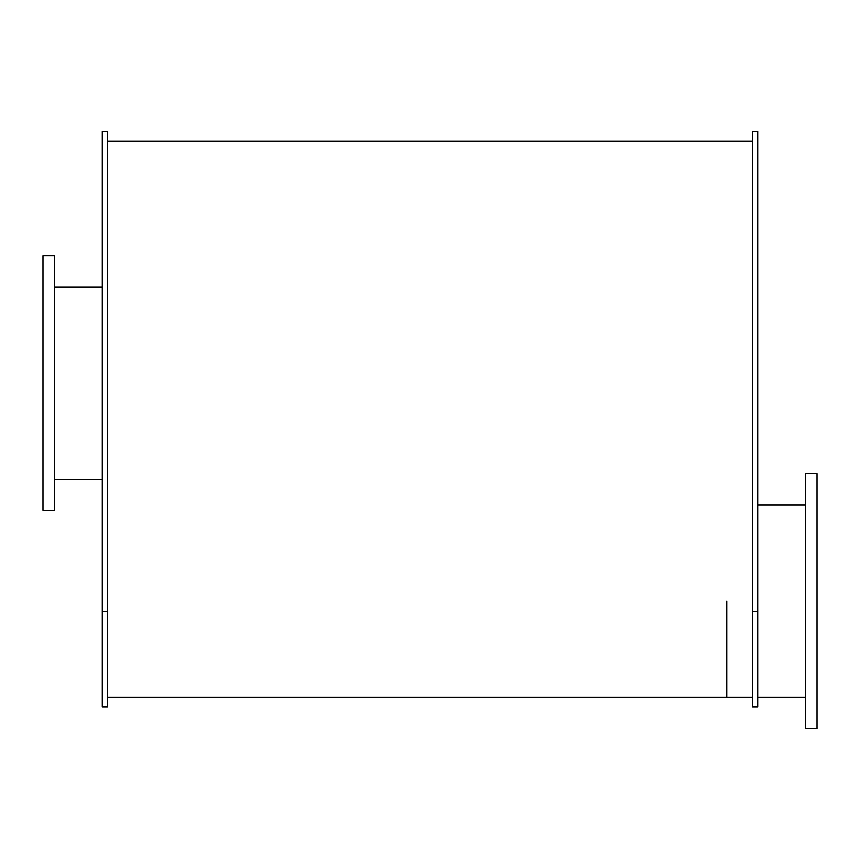 <?xml version="1.0" encoding="UTF-8"?>
<svg xmlns="http://www.w3.org/2000/svg" width="860" height="860" viewBox="0 0 860 860"><rect width="100%" height="100%" fill="white"/><g stroke="black" fill="none" stroke-linecap="round" stroke-linejoin="round"><path stroke-width="1.29" d="M54.61 383.076L54.61 255.689L43 255.689L43 510.464L54.61 510.464L54.61 383.076M752.5 697.191L107.5 697.191L752.5 697.191L726.7 697.191L726.7 601.086M817 601.086L817 473.699L805.39 473.699L805.39 728.474L817 728.474L817 601.086M102.34 611.546L102.34 131.526L107.5 131.526L107.5 611.546L102.34 611.546L102.34 706.866L107.5 706.866L107.5 611.546M752.5 611.546L752.5 131.526L757.66 131.526L757.66 611.546L752.5 611.546L752.5 706.866L757.66 706.866L757.66 611.546M54.61 479.181L102.34 479.181M54.61 286.971L102.34 286.971M757.66 697.191L805.39 697.191M757.66 504.981L805.39 504.981M107.5 141.201L752.5 141.201"/></g></svg>
